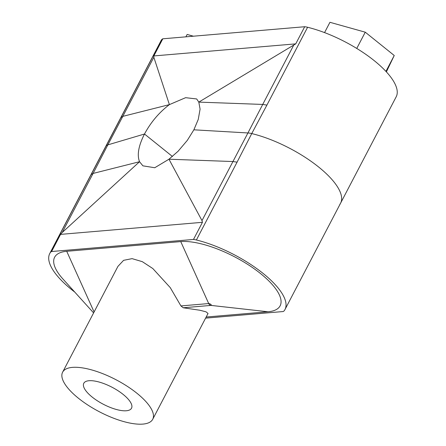 <?xml version="1.0" encoding="UTF-8"?>
<svg xmlns="http://www.w3.org/2000/svg" width="446" height="446" viewBox="0 0 446 446"><rect width="100%" height="100%" fill="white"/><g stroke="black" fill="none" stroke-linecap="round" stroke-linejoin="round"><path stroke-width="0.67" d="M93.604 312.914L63.003 279.079A62.897 22.328 27.6 0 1 66.722 251.293L180.753 241.593A62.897 22.328 -152.4 0 1 260.581 273.599A62.897 22.328 -152.4 0 1 268.018 311.765L211.003 305.404A1.656 0.585 -152.4 0 0 210.807 304.401A1.656 0.585 -152.4 0 0 208.706 303.559L180.753 241.593M88.988 380.722A26.922 9.556 -152.4 0 0 83.803 383.265A26.922 9.556 -152.4 0 0 103.238 404.21A26.922 9.556 -152.4 0 0 131.525 408.213A26.922 9.556 -152.4 0 0 117.956 390.685A26.922 9.556 -152.4 0 0 88.988 380.722M72.397 367.381A50.833 18.046 -152.4 0 0 62.618 372.187A50.833 18.046 -152.4 0 0 99.307 411.73A50.833 18.046 -152.4 0 0 152.71 419.29A50.833 18.046 -152.4 0 0 138.048 394.175A50.833 18.046 -152.4 0 0 72.397 367.381M62.618 372.187L117.934 266.379L123.598 260.33L132.083 258.641L142.307 261.663L152.811 268.531L170.26 287.631L180.925 305.923L183.222 307.768L199.942 310.254L206.063 311.843L208.031 313.482L152.71 419.29M206.175 317.028L268.018 311.765M60.556 234.384L202.439 222.314L193.486 239.446L51.602 251.516L60.556 234.384L62.211 232.5L139.548 161.72C136.877 154.996 138.528 145.758 144.493 134.017L107.848 144.872A17.232 6.116 -152.4 0 0 106.126 145.953L50.459 252.397A70.557 25.043 -152.4 0 0 49.757 253.529A70.557 25.043 -152.4 0 0 74.744 292.063M51.602 251.516A17.232 6.116 -152.4 0 0 50.459 252.397M62.211 232.5L93.091 173.433L91.151 174.57M93.097 173.433L107.848 144.872L144.493 134.017L172.429 156.479L144.493 134.017C150.826 122.237 159.127 112.437 169.402 104.615L185.608 97.685L196.664 98.956L198.816 102.112L200.081 109.153L198.241 119.461L193.871 129.814L187.32 140.356L178.054 151.289L168.962 159.216L154.74 167.741L142.893 165.834L139.548 161.72L93.097 173.433M205.595 318.137L283.143 311.542A17.232 6.116 -152.4 0 0 284.28 310.661A70.557 25.043 -152.4 0 0 284.983 309.53A70.557 25.043 -152.4 0 0 261.746 272.35A70.557 25.043 -152.4 0 0 196.391 239.987L237.077 162.154L232.868 161.541L168.962 159.216L201.988 220.608L202.439 222.314M196.391 239.987A17.232 6.116 -152.4 0 0 193.486 239.446M153.831 57.255L169.402 104.615L122.945 116.328L120.977 117.51L106.126 145.953A70.557 25.043 -152.4 0 0 105.362 147.169L160.967 40.815A70.557 25.043 27.6 0 1 161.669 39.683A17.232 6.116 27.6 0 1 162.807 38.802L153.853 55.934L153.831 57.255L107.848 144.872A17.232 6.116 -152.4 0 0 106.126 145.953A70.557 25.043 -152.4 0 0 105.362 147.169L49.757 253.529M237.077 162.154L251.75 133.566A17.232 6.116 -152.4 0 0 247.931 132.958L201.988 220.608M339.819 204.391A70.557 25.043 -152.4 0 0 340.588 203.175A70.557 25.043 -152.4 0 0 317.245 165.906A70.557 25.043 -152.4 0 0 251.75 133.566A17.232 6.116 -152.4 0 0 247.931 132.958L193.871 129.814L247.931 132.958L262.722 104.436L198.816 102.112L295.737 43.864L153.853 55.934M185.904 36.834L187.153 34.448L193.413 36.198M162.807 38.802L304.69 26.732L295.737 43.864M324.554 32.603L329.94 22.3L365.257 32.184L394.242 55.494L386.375 71.867M394.242 55.494L385.935 71.388M365.257 32.184L356.755 48.441M304.69 26.732A17.232 6.116 27.6 0 1 307.595 27.267A70.557 25.043 27.6 0 1 372.951 59.636A70.557 25.043 27.6 0 1 396.187 96.815L340.588 203.175A70.557 25.043 -152.4 0 0 317.245 165.906A70.557 25.043 -152.4 0 0 251.75 133.566L266.909 105.1L262.722 104.436L293.607 45.369M94.095 311.977L66.722 251.293M183.222 307.768L211.003 305.404A3.445 2.815 -94.9 0 1 208.706 303.559L180.925 305.923M120.977 117.51L161.669 39.683M307.595 27.267L266.909 105.1M340.588 203.175L284.983 309.53"/></g></svg>
